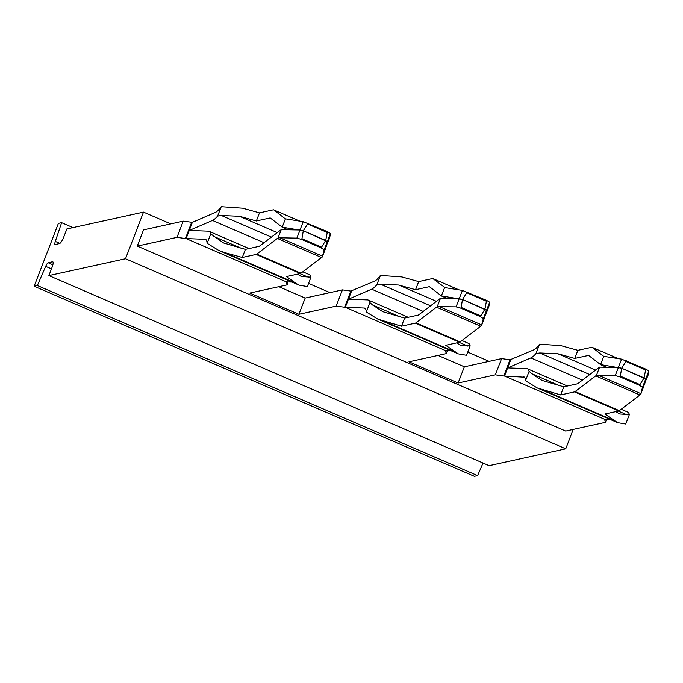 <?xml version="1.0" encoding="UTF-8"?>
<svg xmlns="http://www.w3.org/2000/svg" width="683" height="683" viewBox="0 0 683 683"><rect width="100%" height="100%" fill="white"/><g stroke="black" fill="none" stroke-linecap="round" stroke-linejoin="round"><path stroke-width="1.02" d="M639.962 384.623L639.664 385.4L642.507 387.338L640.645 394.492L643.847 386.194L645.64 379.227L644.086 377.904L639.962 384.623L620.309 376.137L621.684 368.231L644.086 377.904L645.623 369.955L625.97 361.469L621.684 368.222L645.717 379.022L648.85 370.912L645.922 369.179L621.607 359.147L603.789 356.321A28.618 6.693 113.4 0 1 603.704 356.287A28.618 6.693 113.4 0 1 603.354 356.074L604.421 356.535M644.496 383.65L648.005 375.411L648.85 370.912M559.189 385.545L531.758 373.703L541.926 380.388L563.791 386.817L577.63 383.778L599.478 367.147L618.397 367.463L621.684 368.231L600.588 364.62L603.789 356.321M495.354 374.839L501.612 358.618L464.355 366.805L458.097 383.018L495.354 374.839L503.772 376.017L510.03 359.796L533.799 349.867A26.424 6.173 113.4 0 0 538.639 345.376A35.226 8.239 113.4 0 1 539.613 344.155L535.993 353.538L539.758 352.974L557.874 353.76L574.745 358.438L577.869 350.328L591.709 347.297A8.811 2.058 113.4 0 1 592.067 347.314A8.811 2.058 113.4 0 1 592.178 347.382L603.354 356.074M644.803 383.709L645.717 379.022M574.745 358.438L588.575 355.399L600.588 364.62M600.442 364.637L606.47 367.232M458.097 383.018L408.963 361.802L446.23 353.623L445.512 350.584L345.299 307.307L336.173 306.112L298.906 314.291L249.773 293.075L287.039 284.896L286.322 281.857L186.092 238.58L176.982 237.377L137.274 246.102L565.712 431.067L605.411 422.35L606.564 419.379M510.03 359.796L501.612 358.618M539.613 344.155L561.008 345.658L577.869 350.328M604.617 419.345L605.411 422.35M503.772 376.017L524.45 377.204M523.426 376.76A26.424 6.173 -66.6 0 1 523.981 376.879A26.424 6.173 -66.6 0 1 525.364 379.774A35.226 8.239 -66.6 0 0 525.5 380.738L529.12 371.356A35.226 8.239 -66.6 0 0 527.472 368.794A35.226 8.239 -66.6 0 0 526.73 368.632L507.691 367.906L530.87 357.918L582.386 380.158M535.993 353.538A35.226 8.239 113.4 0 1 530.87 357.918M510.756 359.813L504.489 376.043L604.703 419.311L610.371 419.524M531.758 373.703L529.12 371.356M615.861 411.61L619.703 413.966L629.35 414.632A35.226 8.239 -66.6 0 0 627.703 412.071L621.18 409.254M640.645 394.492A28.618 6.693 -66.6 0 0 639.928 394.979L619.344 410.654A8.811 2.058 -66.6 0 1 618.721 410.978L604.882 414.018L617.517 422.615L625.73 424.015L629.35 414.632M525.5 380.738L537.128 387.91L560.658 394.928L574.497 391.888A8.811 2.058 -66.6 0 0 575.129 391.564L595.713 375.889L639.928 394.979M563.791 386.817L560.658 394.928M599.623 367.104L596.421 375.402A28.618 6.693 -66.6 0 0 595.713 375.889M596.421 375.402L615.263 375.573L620.01 376.914L639.664 385.4M176.982 237.377L183.24 221.164L143.532 229.881L137.274 246.102M183.24 221.164L192.35 222.359L215.427 212.413A26.424 6.173 113.4 0 0 220.259 207.914A35.226 8.239 113.4 0 1 221.241 206.701L217.621 216.084A35.226 8.239 113.4 0 1 212.49 220.455L189.311 230.453L208.358 231.178A35.226 8.239 -66.6 0 1 209.092 231.341A35.226 8.239 -66.6 0 1 210.74 233.902L223.546 242.935L245.41 249.363L242.286 257.474L256.116 254.435A8.811 2.058 -66.6 0 0 256.748 254.102L277.332 238.435L321.556 257.525A28.618 6.693 113.4 0 1 322.265 257.039L324.135 249.884L321.283 247.938L301.63 239.451L296.883 238.119L279.91 237.795L322.504 256.185M344.582 307.282L350.84 291.069L342.431 289.891L305.164 298.07L278.826 286.698M350.84 291.069L374.617 281.14A26.424 6.173 -66.6 0 0 379.449 276.641A35.226 8.239 113.4 0 1 380.422 275.428L376.803 284.811L380.576 284.248L398.684 285.033L415.554 289.712L418.679 281.601L432.518 278.562A8.811 2.058 113.4 0 1 432.877 278.587A8.811 2.058 113.4 0 1 432.988 278.655L445.239 287.808M464.355 366.805L438.008 355.425M286.237 281.883L292 282.07M445.427 350.618L451.181 350.797M325.714 240.433L327.242 232.493L307.589 224.007L303.312 230.76L327.345 241.569L330.47 233.458L327.541 231.725L303.226 221.693L285.409 218.859A28.618 6.693 113.4 0 1 285.332 218.825A28.618 6.693 113.4 0 1 284.982 218.62L286.049 219.081M326.124 246.196L329.624 237.949L330.47 233.458M245.41 249.363L259.25 246.324L281.251 229.642L300.016 230.009L303.303 230.777L325.706 240.442L321.582 247.169L301.929 238.683L303.303 230.777L282.207 227.157L285.409 218.859M217.621 216.084L221.386 215.512L239.502 216.306L256.364 220.985L270.203 217.945L282.207 227.157M282.07 227.174L288.089 229.778M326.423 246.256L327.345 241.569M256.364 220.985L259.489 212.874L273.328 209.835A8.811 2.058 113.4 0 1 273.687 209.86A8.811 2.058 113.4 0 1 273.798 209.92L284.982 218.62M221.241 206.701L242.627 208.195L259.489 212.874M186.092 238.58L205.054 239.298A26.424 6.173 -66.6 0 1 205.6 239.426A26.424 6.173 -66.6 0 1 206.992 242.311A35.226 8.239 -66.6 0 0 207.12 243.285L218.756 250.448L225.416 252.795L295.372 282.993L299.137 285.152L307.35 286.561L310.97 277.178A35.226 8.239 -66.6 0 0 309.322 274.609L302.808 271.8M297.489 274.148L301.323 276.504L310.97 277.178M295.372 282.993L286.501 276.564L300.341 273.524A8.811 2.058 113.4 0 0 300.972 273.191L321.556 257.525M325.706 240.442L327.259 241.773L325.467 248.732L322.265 257.039M281.251 229.642L278.049 237.94A28.618 6.693 -66.6 0 0 277.332 238.435M225.416 252.795L242.286 257.474M278.049 237.94L279.91 237.795M207.12 243.285L210.74 233.902M287.039 284.896L288.183 281.925M305.164 298.07L298.906 314.291M456.671 342.883L460.513 345.231L470.16 345.905L466.54 355.288L458.327 353.879L445.692 345.291L459.531 342.251A8.811 2.058 113.4 0 0 460.163 341.927L480.738 326.252A28.618 6.693 113.4 0 1 481.455 325.765L484.657 317.467L486.45 310.5L484.896 309.177L480.772 315.896L461.119 307.41L462.493 299.504L484.896 309.177L486.433 301.22L466.779 292.742L462.493 299.495L486.527 310.295L489.66 302.185L486.731 300.452L462.417 290.42L444.599 287.586A28.618 6.693 113.4 0 1 444.522 287.56A28.618 6.693 113.4 0 1 444.172 287.347M399.999 316.818L372.577 304.977L382.736 311.653L404.601 318.09L418.44 315.051L440.287 298.42L459.207 298.736L462.493 299.504L441.397 295.893L444.599 287.586M415.554 289.712L429.385 286.672L441.397 295.893M441.252 295.901L447.28 298.505M485.314 314.923L486.527 310.295M485.613 314.983L488.815 306.684L489.66 302.185M440.441 298.369L437.231 306.676L456.073 306.846L460.82 308.187L480.473 316.664L483.325 318.611L481.455 325.765M404.601 318.09L401.476 326.201L415.307 323.161A8.811 2.058 -66.6 0 0 415.938 322.837L436.522 307.162A28.618 6.693 -66.6 0 1 437.231 306.676M380.422 275.428L401.817 276.922L418.679 281.601M351.566 291.078L345.299 307.307L364.235 308.033A26.424 6.173 -66.6 0 1 364.79 308.153A26.424 6.173 -66.6 0 1 366.173 311.038A35.226 8.239 -66.6 0 0 366.31 312.011L377.947 319.174L401.476 326.201M372.577 304.977L369.93 302.629A35.226 8.239 -66.6 0 0 368.282 300.068A35.226 8.239 -66.6 0 0 367.548 299.905L348.501 299.18L371.68 289.182A35.226 8.239 -66.6 0 0 376.803 284.811M366.31 312.011L369.93 302.629M470.16 345.905A35.226 8.239 -66.6 0 0 468.512 343.344L461.998 340.527M336.173 306.112L342.431 289.891M446.23 353.623L447.374 350.652M73.013 227.61L61.615 222.684L55.314 241.415A4.405 1.033 113.4 0 0 55.041 244.488A4.405 1.033 113.4 0 0 55.221 244.505L59.566 243.549A6.608 1.545 113.4 0 0 63.741 237.061L66.874 228.959L143.507 212.131L170.767 223.904M565.737 448.816L125.51 258.755L48.886 275.582L489.113 465.644L565.737 448.816L573.225 429.419M48.886 275.582L52.01 267.471A6.608 1.545 113.4 0 0 52.796 261.811A6.608 1.545 113.4 0 0 52.523 261.794L48.177 262.742L52.873 264.773M483.043 463.023L477.596 475.59L474.378 476.299L34.15 286.237L58.397 223.392L61.615 222.684M489.139 361.358L467.761 352.129M329.957 292.631L308.571 283.394M48.177 262.742A4.405 1.033 113.4 0 0 45.684 266.361L37.369 285.528L477.596 475.59M37.369 285.528L34.15 286.237M125.51 258.755L143.507 212.131M645.623 369.955L645.922 369.179M625.97 361.469L626.268 360.692M618.474 367.258L621.607 359.147M592.178 347.382L618.303 358.66M557.874 353.76L595.644 370.066M539.758 352.974L589.745 374.557M627.105 414.863L618.311 411.072M613.744 420.455L543.796 390.249M618.721 410.978L574.497 391.888M619.344 410.654L575.129 391.564M640.885 393.639L598.291 375.249M645.64 379.227L642.507 387.338M618.397 367.463L615.263 375.573M620.309 376.137L620.01 376.914M327.242 232.493L327.541 231.725M307.589 224.007L307.888 223.239M300.093 229.804L303.226 221.693M273.798 209.92L299.922 221.198M239.502 216.306L277.264 232.613M221.386 215.512L271.373 237.095M327.259 241.773L324.135 249.884M301.929 238.683L301.63 239.451M321.582 247.169L321.283 247.938M308.725 277.409L299.931 273.61M240.809 248.083L213.386 236.25M256.116 254.435L300.341 273.524M300.972 273.191L256.748 254.102M212.49 220.455L264.014 242.704M206.07 239.742L205.054 239.298M300.016 230.009L296.883 238.119M186.109 238.58L192.375 222.351M185.4 238.555L191.658 222.342M486.433 301.22L486.731 300.452M466.779 292.742L467.078 291.965M459.283 298.531L462.417 290.42M459.207 298.736L456.073 306.846M486.45 310.5L483.325 318.611M461.119 307.41L460.82 308.187M480.772 315.896L480.473 316.664M432.988 278.655L459.113 289.934M398.684 285.033L436.454 301.34M439.101 306.522L481.694 324.912M480.738 326.252L436.522 307.162M415.307 323.161L459.531 342.251M384.606 321.522L454.562 351.719M460.163 341.927L415.938 322.837M380.576 284.248L430.555 305.822M371.68 289.182L423.195 311.431M467.915 346.136L459.121 342.345M365.26 308.468L364.235 308.033M55.314 241.415L59.899 243.396M45.684 266.361L51.473 268.863M52.523 261.794L53.001 261.999M592.067 347.314L618.363 358.669M567.394 386.032L527.472 368.794M617.15 422.453L537.734 388.166M542.456 380.61L541.926 380.38M273.687 209.86L299.982 221.215M224.075 243.157L223.546 242.926M249.013 248.569L209.092 231.341M299.137 285.152L218.756 250.448M432.877 278.587L459.172 289.942M458.327 353.879L377.947 319.174M408.203 317.305L368.282 300.068"/></g></svg>
